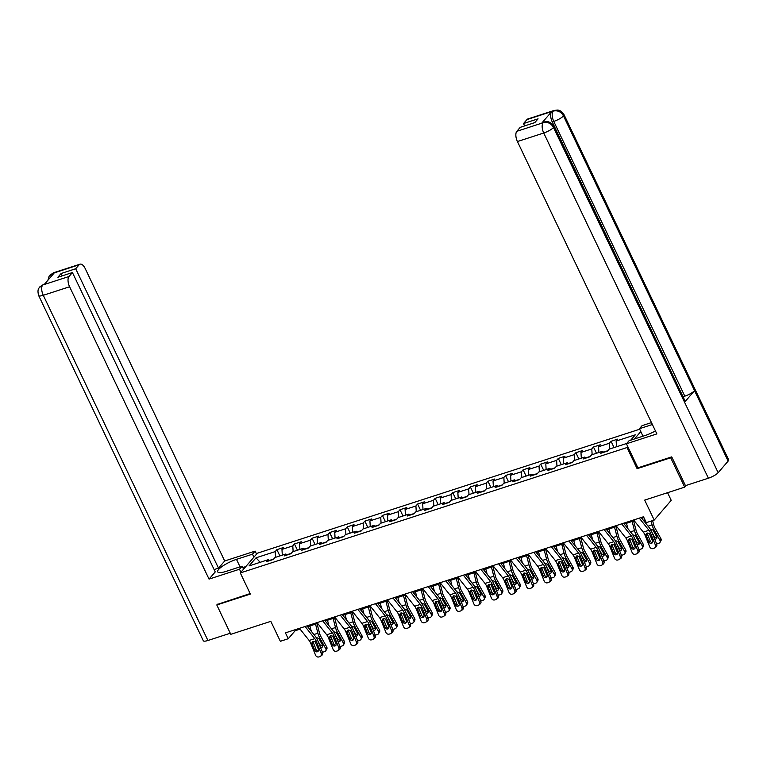 <?xml version="1.0" encoding="UTF-8"?>
<svg xmlns="http://www.w3.org/2000/svg" width="767" height="767" viewBox="0 0 767 767"><rect width="100%" height="100%" fill="white"/><g stroke="black" fill="none" stroke-linecap="round" stroke-linejoin="round"><path stroke-width="1.15" d="M639.678 429.232L257.338 553.208L240.311 572.939L627.023 447.545L627.799 446.643M667.578 492.692L671.221 500.343L654.203 520.074L646.303 522.634L643.503 516.766L285.429 632.871L288.229 638.738L295.132 630.742L300.089 629.132M217.483 604.166L216.793 604.962L230.79 634.319L270.818 621.337L280.338 641.298L288.229 638.738M686.206 485.396L684.701 487.141L644.683 500.113L654.203 520.074M637.876 467.784L637.109 468.675L670.703 457.784L671.393 456.988M670.703 457.784L684.701 487.141M640.8 431.581L634.424 438.973M269.687 560.629L268.21 559.699L266.532 561.645L273.301 559.459L274.979 557.513L285.803 554.004L284.126 555.95L290.885 553.755L292.563 551.809L303.387 548.3L301.709 550.246L308.478 548.05L310.156 546.104L320.98 542.595L319.302 544.541L326.061 542.346L327.739 540.399L338.563 536.89L336.886 538.837L343.654 536.641L345.332 534.695L356.156 531.186L354.469 533.132L361.238 530.946L362.916 529L373.74 525.481L372.062 527.428L378.831 525.242L380.509 523.295L391.333 519.786L389.646 521.733L396.414 519.537L398.092 517.591L408.916 514.082L407.239 516.028L414.007 513.832L415.685 511.886L426.51 508.377L424.822 510.323L431.591 508.128L433.269 506.182L444.093 502.673L442.415 504.619L449.184 502.423L450.862 500.477L461.686 496.968L459.999 498.914L466.767 496.728L468.445 494.782L479.27 491.263L477.592 493.21L484.361 491.024L486.038 489.078L496.863 485.569L495.175 487.515L501.944 485.319L503.622 483.373L514.446 479.864L512.768 481.81L519.537 479.615L521.215 477.668L532.039 474.159L530.352 476.106L537.121 473.91L538.798 471.964L549.623 468.455L547.945 470.401L554.704 468.206L556.391 466.259L567.216 462.75L565.528 464.697L572.297 462.511L573.975 460.564L584.799 457.046L583.121 458.992L589.881 456.806L591.568 454.86L602.392 451.351L600.705 453.297L607.474 451.101L609.151 449.155L626.687 443.47M268.21 559.699L249.045 565.921L256.044 557.81L275.209 551.598L276.887 549.651L279.878 555.922M630.704 440.181L635.316 434.831L616.15 441.044L617.828 439.098L611.059 441.293L609.381 443.24L598.557 446.749L600.235 444.802L593.476 446.998L591.798 448.944L580.974 452.453L582.652 450.507L575.883 452.703L574.205 454.649L563.381 458.158L565.058 456.212L558.299 458.407L556.621 460.353L545.797 463.862L547.475 461.916L540.706 464.112L539.028 466.058L528.204 469.567L529.882 467.621L523.123 469.807L521.445 471.753L510.621 475.262L512.298 473.316L505.53 475.511L503.852 477.457L493.028 480.967L494.705 479.02L487.946 481.216L486.268 483.162L475.444 486.671L477.122 484.725L470.353 486.92L468.675 488.867L457.851 492.376L459.529 490.429L452.77 492.625L451.092 494.571L440.268 498.08L441.945 496.134L435.177 498.329L433.499 500.276L422.675 503.785L424.352 501.839L417.593 504.024L415.915 505.971L405.091 509.48L406.769 507.533L400 509.729L398.322 511.675L387.498 515.184L389.176 513.238L382.417 515.434L380.739 517.38L369.915 520.889L371.592 518.943L364.824 521.138L363.146 523.084L352.321 526.593L353.999 524.647L347.24 526.843L345.562 528.789L334.738 532.298L336.416 530.352L329.647 532.547L327.969 534.494L317.145 538.003L318.823 536.056L312.064 538.242L310.386 540.189L299.561 543.698L301.239 541.751L294.47 543.947L292.793 545.893L281.968 549.402L283.646 547.456L276.887 549.651M291.22 553.362L286.983 554.742M287.27 554.924L285.803 554.004M281.968 549.402L282.304 555.135M292.793 545.893L293.128 551.626M308.813 547.657L304.566 549.038M304.863 549.22L303.387 548.3M299.561 543.698L299.897 549.431M310.386 540.189L310.721 545.922M326.397 541.962L322.159 543.333M322.447 543.515L320.98 542.595M317.145 538.003L317.48 543.726M327.969 534.494L328.305 540.217M343.99 536.258L339.743 537.629M340.04 537.82L338.563 536.89M334.738 532.298L335.074 538.022M345.562 528.789L345.898 534.513M361.573 530.553L357.326 531.924M357.623 532.116L356.156 531.186M352.321 526.593L352.657 532.317M363.146 523.084L363.481 528.808M379.166 524.849L374.919 526.229M375.216 526.411L373.74 525.481M369.915 520.889L370.25 526.622M380.739 517.38L381.074 523.113M396.75 519.144L392.503 520.525M392.8 520.707L391.333 519.786M387.498 515.184L387.834 520.918M398.322 511.675L398.658 517.409M414.343 513.439L410.096 514.82M410.393 515.002L408.916 514.082M405.091 509.48L405.427 515.213M415.915 505.971L416.251 511.704M431.926 507.744L427.679 509.115M427.976 509.298L426.51 508.377M422.675 503.785L423.01 509.509M433.499 500.276L433.834 505.999M449.52 502.04L445.272 503.411M445.569 503.603L444.093 502.673M440.268 498.08L440.603 503.804M451.092 494.571L451.427 500.295M467.103 496.335L462.856 497.706M463.153 497.898L461.686 496.968M457.851 492.376L458.187 498.099M468.675 488.867L469.011 494.59M484.696 490.631L480.449 492.011M480.746 492.193L479.27 491.263M475.444 486.671L475.78 492.404M486.268 483.162L486.604 488.895M502.28 484.926L498.032 486.307M498.329 486.489L496.863 485.569M493.028 480.967L493.363 486.7M503.852 477.457L504.187 483.191M519.863 479.222L515.625 480.602M515.923 480.784L514.446 479.864M510.621 475.262L510.956 480.995M521.445 471.753L521.781 477.486M537.456 473.527L533.209 474.898M533.506 475.08L532.039 474.159M528.204 469.567L528.54 475.291M539.028 466.058L539.364 471.782M555.04 467.822L550.802 469.193M551.099 469.385L549.623 468.455M545.797 463.862L546.133 469.586M556.621 460.353L556.957 466.077M572.633 462.118L568.385 463.489M568.683 463.68L567.216 462.75M563.381 458.158L563.716 463.882M574.205 454.649L574.541 460.373M590.216 456.413L585.978 457.794M586.276 457.976L584.799 457.046M580.974 452.453L581.309 458.187M591.798 448.944L592.134 454.678M607.809 450.708L603.562 452.089M603.859 452.271L602.392 451.351M598.557 446.749L598.893 452.482M609.381 443.24L609.717 448.973M616.15 441.044L616.486 446.777M637.109 468.675L627.023 447.545M216.793 604.962L250.387 594.07L240.311 572.939M307.634 626.687L317.672 623.427M325.227 620.982L335.265 617.732M342.811 615.278L352.849 612.028M360.404 609.573L370.442 606.323M377.987 603.878L388.025 600.619M395.58 598.174L405.618 594.914M413.164 592.469L423.202 589.209M430.757 586.765L440.795 583.514M448.34 581.06L458.378 577.81M465.933 575.355L475.971 572.105M483.517 569.66L493.555 566.401M501.11 563.956L511.148 560.696M518.693 558.251L528.731 554.992M536.286 552.547L546.325 549.297M553.87 546.842L563.908 543.592M571.463 541.138L581.501 537.888M589.046 535.443L599.085 532.183M606.639 529.738L616.678 526.478M624.223 524.034L634.261 520.774M641.816 518.329L643.925 517.648M273.637 559.066L269.39 560.447M256.044 557.81L260.157 562.316M275.209 551.598L275.545 557.331M294.71 629.86L295.132 630.742M611.059 441.293L614.051 447.564M593.476 446.998L596.467 453.268M575.883 452.703L578.874 458.973M558.299 458.407L561.291 464.677M540.706 464.112L543.698 470.372M523.123 469.807L526.114 476.077M505.53 475.511L508.521 481.781M487.946 481.216L490.938 487.486M470.353 486.92L473.344 493.191M452.77 492.625L455.761 498.895M435.177 498.329L438.168 504.59M417.593 504.024L420.584 510.295M400 509.729L402.991 515.999M382.417 515.434L385.408 521.704M364.824 521.138L367.815 527.408M347.24 526.843L350.231 533.113M329.647 532.547L332.638 538.808M312.064 538.242L315.055 544.512M294.47 543.947L297.462 550.217M639.256 518.137L648.949 530.285A6.702 3.126 -108 0 1 650.569 533.132L655.373 545.021L656.686 544.062A2.684 2.339 54.1 0 1 656.006 546.967L654.692 547.926A2.684 2.339 -125.9 0 0 655.373 545.021M641.164 517.524L649.457 527.917A10.048 4.698 -108 0 1 651.883 532.173L656.686 544.062M633.619 519.968L643.312 532.116A6.702 3.126 -108 0 1 644.932 534.963L649.735 546.852A2.684 2.339 -125.9 0 0 652.985 548.578L654.117 548.213A2.684 2.339 -125.9 0 0 654.692 547.926M646.313 535.548L646.476 533.573L647.271 533.007L647.415 534.053L646.313 535.548L648.959 542.087L650.272 541.128L647.415 534.053M650.272 541.128A2.148 1.879 -125.9 0 0 652.554 542.585M647.271 533.007L649.352 533.525L652.564 540.917A2.148 1.879 54.1 0 1 648.959 542.087M644.29 518.406L645.459 522.893M651.097 521.081L652.084 524.877A10.048 4.698 72 0 0 654.011 529.719L659.927 540.313L660.895 538.626A2.684 2.186 29.7 0 1 660.962 540.687L660.003 542.374A2.684 2.186 -150.3 0 0 659.927 540.313M652.602 520.592L653.695 524.801A6.702 3.126 72 0 0 654.97 528.022L660.895 538.626M650.435 529.125L652.957 530.055L656.705 536.689A2.148 1.745 29.7 0 1 654.663 539.048M660.003 542.374A2.684 2.186 -150.3 0 1 658.901 543.237L657.77 543.602A2.684 2.186 -150.3 0 1 656.533 543.688M650.55 529.46L650.809 530.342M652.008 532.499L654.059 536.171A2.148 1.745 -150.3 0 0 656.926 537.312M242.727 567.427L245.68 566.717M553.995 126.21A8.245 1.985 154.5 0 1 553.515 127.485C551.08 123.324 547.696 121.723 543.372 122.662L544.148 122.03C547.398 120.678 550.677 122.068 553.995 126.21L685.036 400.949A8.245 1.985 154.5 0 1 684.557 402.224L718.161 472.673A8.245 1.985 154.5 0 1 708.392 478.205L685.449 485.645L671.729 456.873L637.904 467.841L626.428 443.777L629.074 440.709L645.085 435.512A15.081 3.634 -25.5 0 0 655.449 430.92M626.428 443.777L656.868 433.901L517.428 141.55A8.044 3.758 -108 0 1 516.824 131.31L520.256 127.332L534.8 122.615L538.06 118.837L523.516 123.545L526.948 119.575A8.044 3.758 -108 0 1 527.83 118.971L554.158 110.438A8.044 3.758 72 0 0 553.275 111.042L526.948 119.575M642.995 436.193L639.429 428.705L642.075 425.647L651.471 422.598M639.429 428.705L652.391 424.506M554.158 110.438L557.494 110.064C557.619 110.199 560.619 109.547 564.004 114.619L728.65 459.807A8.245 1.985 154.5 0 1 728.142 461.101L694.547 390.652A8.245 1.985 154.5 0 1 684.806 396.155L553.755 121.416L552.24 121.915A8.044 3.758 -108 0 1 551.636 111.666L541.742 123.132A8.044 3.758 -108 0 1 542.624 122.528L544.148 122.03M718.161 472.673L728.142 461.101M708.392 478.205L543.745 133.017A8.245 1.985 154.5 0 0 553.515 127.485L684.557 402.224L694.547 390.652L563.496 115.913C561.08 111.761 557.705 110.141 553.371 111.062L553.275 111.042M523.516 123.545L524.647 125.913M683.09 396.865L552.24 121.915M683.282 396.654L684.806 396.155M240.042 566.851L236.476 559.364A15.081 3.634 -25.5 0 0 217.694 571.856A15.081 3.634 -25.5 0 0 226.121 571.367L242.132 566.171L239.486 569.239L209.046 579.104L69.605 286.753L43.278 295.295L207.924 640.483L230.273 633.235M236.476 559.364L252.487 554.177L255.133 551.109L224.693 560.984L218.499 568.155L75.693 268.757L79.126 264.778L52.587 273.426L54.208 272.956L44.313 284.423L42.588 285.027L69.001 276.513A8.044 3.758 72 0 0 69.605 286.753M214.108 569.574L218.499 568.155M62.28 275.832L61.149 273.474L57.889 277.261L72.434 272.544L215.239 571.933L209.046 579.104M243.561 569.172L242.132 566.171M240.915 572.23L239.486 569.239M256.562 554.1L255.133 551.109M253.915 557.168L252.487 554.177M224.693 560.984L85.242 268.632A8.044 3.758 72 0 0 80.008 264.174A8.044 3.758 72 0 0 79.126 264.778M207.924 640.483A8.245 1.985 154.5 0 1 203.313 640.752L38.666 295.563A8.245 1.985 154.5 0 0 43.278 295.295A8.044 3.758 -108 0 1 42.674 285.046M72.434 272.544L69.001 276.513M61.149 273.474L75.693 268.757M217.234 604.454L250.147 593.572M51.782 275.765L52.683 273.455M47.89 280.271L49.069 276.302L52.578 273.435M38.666 295.563C36.921 289.207 39.194 288.181 39.088 287.846L42.578 285.027M621.663 523.842L631.366 535.989A6.702 3.126 -108 0 1 632.976 538.837L637.78 550.725L639.103 549.766A2.684 2.339 54.1 0 1 638.422 552.671L637.099 553.621A2.684 2.339 -125.9 0 0 637.78 550.725M623.581 523.228L631.874 533.611A10.048 4.698 -108 0 1 634.29 537.878L639.103 549.766M616.035 525.673L625.728 537.82A6.702 3.126 -108 0 1 627.339 540.668L632.142 552.547A2.684 2.339 -125.9 0 0 635.392 554.282L636.524 553.918A2.684 2.339 -125.9 0 0 637.099 553.621M629.649 538.722L629.822 539.747L628.729 541.253L631.366 547.791L632.689 546.833L629.822 539.747M632.689 546.833A2.148 1.879 -125.9 0 0 634.961 548.29M628.729 541.253L628.882 539.278L629.688 538.712L631.759 539.23L634.98 546.622A2.148 1.879 54.1 0 1 631.366 547.791M604.08 529.546L613.773 541.694A6.702 3.126 -108 0 1 615.393 544.541L620.196 556.43L621.51 555.471A2.684 2.339 54.1 0 1 620.829 558.376L619.515 559.325A2.684 2.339 -125.9 0 0 620.196 556.43M605.988 528.923L614.29 539.316A10.048 4.698 -108 0 1 616.706 543.582L621.51 555.471M598.442 531.378L608.135 543.525A6.702 3.126 -108 0 1 609.755 546.363L614.559 558.251A2.684 2.339 -125.9 0 0 617.809 559.987L618.94 559.622A2.684 2.339 -125.9 0 0 619.515 559.325M612.066 544.426L612.239 545.452L611.136 546.957L613.782 553.496L615.096 552.537L612.239 545.452M615.096 552.537A2.148 1.879 -125.9 0 0 617.377 553.995M611.136 546.957L611.299 544.982L612.095 544.417L614.175 544.934L617.387 552.317A2.148 1.879 54.1 0 1 613.782 553.496M626.495 523.295L627.866 528.597M632.133 521.474L634.501 530.572A10.048 4.698 72 0 0 636.418 535.414L642.343 546.018L643.302 544.33A2.684 2.186 29.7 0 1 643.379 546.382L642.41 548.079A2.684 2.186 -150.3 0 0 642.343 546.018M633.628 520.985L636.102 530.496A6.702 3.126 72 0 0 637.387 533.727L643.302 544.33M632.842 534.829L635.373 535.759L639.112 542.394A2.148 1.745 29.7 0 1 637.07 544.752M642.41 548.079A2.684 2.186 -150.3 0 1 641.308 548.942L640.186 549.306A2.684 2.186 -150.3 0 1 638.949 549.393M632.967 535.165L633.216 536.047M634.424 538.204L636.476 541.876A2.148 1.745 -150.3 0 0 639.342 543.017M608.902 529L610.283 534.302M614.54 527.169L616.908 536.277A10.048 4.698 72 0 0 618.835 541.118L624.75 551.722L625.719 550.025A2.684 2.186 29.7 0 1 625.786 552.087L624.827 553.784A2.684 2.186 -150.3 0 0 624.75 551.722M616.045 526.689L618.518 536.2A6.702 3.126 72 0 0 619.794 539.431L625.719 550.025M615.259 540.524L617.78 541.464L621.529 548.098A2.148 1.745 29.7 0 1 619.487 550.457M624.827 553.784A2.684 2.186 -150.3 0 1 623.724 554.646L622.593 555.011A2.684 2.186 -150.3 0 1 621.356 555.097M615.374 540.869L615.633 541.742M616.831 543.899L618.883 547.571A2.148 1.745 -150.3 0 0 621.749 548.721M586.496 535.251L596.189 547.398A6.702 3.126 -108 0 1 597.8 550.246L602.603 562.125L603.926 561.176A2.684 2.339 54.1 0 1 603.245 564.081L601.922 565.03A2.684 2.339 -125.9 0 0 602.603 562.125M588.404 534.628L596.697 545.021A10.048 4.698 -108 0 1 599.113 549.287L603.926 561.176M580.859 537.082L590.552 549.23A6.702 3.126 -108 0 1 592.162 552.067L596.966 563.956A2.684 2.339 -125.9 0 0 600.216 565.691L601.347 565.327A2.684 2.339 -125.9 0 0 601.922 565.03M594.473 550.131L594.646 551.157L593.553 552.652L596.189 559.191L597.512 558.242L594.646 551.157M597.512 558.242A2.148 1.879 -125.9 0 0 599.784 559.699M593.553 552.652L593.706 550.687L594.511 550.112L596.582 550.639L599.804 558.021A2.148 1.879 54.1 0 1 596.189 559.191M568.903 540.956L578.596 553.103A6.702 3.126 -108 0 1 580.216 555.941L585.02 567.829L586.333 566.88A2.684 2.339 54.1 0 1 585.652 569.776L584.339 570.734A2.684 2.339 -125.9 0 0 585.02 567.829M570.811 540.332L579.114 550.725A10.048 4.698 -108 0 1 581.53 554.992L586.333 566.88M563.266 542.777L572.959 554.924A6.702 3.126 -108 0 1 574.579 557.772L579.382 569.66A2.684 2.339 -125.9 0 0 582.632 571.396L583.764 571.032A2.684 2.339 -125.9 0 0 584.339 570.734M576.889 555.826L577.062 556.861L575.959 558.357L578.606 564.896L579.919 563.946L577.062 556.861M579.919 563.946A2.148 1.879 -125.9 0 0 582.201 565.404M575.959 558.357L576.122 556.391L576.918 555.816L578.999 556.334L582.211 563.726A2.148 1.879 54.1 0 1 578.606 564.896M551.32 546.66L561.013 558.807A6.702 3.126 -108 0 1 562.623 561.645L567.427 573.534L568.75 572.585A2.684 2.339 54.1 0 1 568.069 575.48L566.746 576.439A2.684 2.339 -125.9 0 0 567.427 573.534M553.228 546.037L561.521 556.43A10.048 4.698 -108 0 1 563.937 560.696L568.75 572.585M545.682 548.482L555.375 560.629A6.702 3.126 -108 0 1 556.986 563.477L561.789 575.365A2.684 2.339 -125.9 0 0 565.039 577.091L566.171 576.726A2.684 2.339 -125.9 0 0 566.746 576.439M559.296 561.53L559.469 562.566L558.376 564.061L561.013 570.6L562.336 569.641L559.469 562.566M562.336 569.641A2.148 1.879 -125.9 0 0 564.608 571.099M558.376 564.061L558.529 562.096L559.335 561.521L561.406 562.038L564.627 569.43A2.148 1.879 54.1 0 1 561.013 570.6M591.319 534.704L592.69 540.006M596.956 532.873L599.324 541.981A10.048 4.698 72 0 0 601.242 546.823L607.167 557.417L608.126 555.73A2.684 2.186 29.7 0 1 608.202 557.791L607.234 559.479A2.684 2.186 -150.3 0 0 607.167 557.417M598.452 532.394L600.925 541.905A6.702 3.126 72 0 0 602.21 545.136L608.126 555.73M597.666 546.229L600.197 547.168L603.936 553.803A2.148 1.745 29.7 0 1 601.894 556.152M607.234 559.479A2.684 2.186 -150.3 0 1 606.131 560.351L605.01 560.715A2.684 2.186 -150.3 0 1 603.773 560.792M597.79 546.564L598.039 547.446M599.248 549.603L601.299 553.275A2.148 1.745 -150.3 0 0 604.166 554.416M573.726 540.409L575.106 545.711M579.363 538.578L581.731 547.686A10.048 4.698 72 0 0 583.658 552.528L589.574 563.122L590.542 561.434A2.684 2.186 29.7 0 1 590.609 563.496L589.65 565.183A2.684 2.186 -150.3 0 0 589.574 563.122M580.868 538.089L583.342 547.609A6.702 3.126 72 0 0 584.617 550.84L590.542 561.434M580.082 551.933L582.613 552.863L586.352 559.498A2.148 1.745 29.7 0 1 584.31 561.856M589.65 565.183A2.684 2.186 -150.3 0 1 588.548 566.056L587.417 566.42A2.684 2.186 -150.3 0 1 586.18 566.497M580.197 552.269L580.456 553.151M581.654 555.308L583.706 558.98A2.148 1.745 -150.3 0 0 586.573 560.121M556.142 546.114L557.513 551.415M561.78 544.282L564.148 553.391A10.048 4.698 72 0 0 566.065 558.232L571.99 568.826L572.949 567.139A2.684 2.186 29.7 0 1 573.026 569.2L572.057 570.888A2.684 2.186 -150.3 0 0 571.99 568.826M563.275 543.793L565.749 553.314A6.702 3.126 72 0 0 567.034 556.535L572.949 567.139M562.489 557.638L565.02 558.568L568.759 565.202A2.148 1.745 29.7 0 1 566.717 567.561M572.057 570.888A2.684 2.186 -150.3 0 1 570.955 571.751L569.833 572.124A2.684 2.186 -150.3 0 1 568.596 572.201M562.614 557.973L562.863 558.855M564.071 561.013L566.123 564.685A2.148 1.745 -150.3 0 0 568.989 565.825M533.727 552.355L543.419 564.502A6.702 3.126 -108 0 1 545.04 567.35L549.843 579.238L551.157 578.28A2.684 2.339 54.1 0 1 550.476 581.185L549.162 582.143A2.684 2.339 -125.9 0 0 549.843 579.238M535.634 551.741L543.937 562.134A10.048 4.698 -108 0 1 546.353 566.391L551.157 578.28M528.089 554.186L537.782 566.334A6.702 3.126 -108 0 1 539.402 569.181L544.206 581.07A2.684 2.339 -125.9 0 0 547.456 582.795L548.587 582.431A2.684 2.339 -125.9 0 0 549.162 582.143M541.713 567.235L541.886 568.27L540.783 569.766L543.429 576.305L544.743 575.346L541.886 568.27M544.743 575.346A2.148 1.879 -125.9 0 0 547.024 576.803M540.783 569.766L540.946 567.791L541.742 567.225L543.822 567.743L547.034 575.135A2.148 1.879 54.1 0 1 543.429 576.305M538.549 551.809L539.93 557.11M544.187 549.987L546.555 559.095A10.048 4.698 72 0 0 548.482 563.937L554.397 574.531L555.366 572.844A2.684 2.186 29.7 0 1 555.433 574.905L554.474 576.592A2.684 2.186 -150.3 0 0 554.397 574.531M545.692 549.498L548.165 559.018A6.702 3.126 72 0 0 549.44 562.24L555.366 572.844M544.906 563.342L547.437 564.272L551.176 570.907A2.148 1.745 29.7 0 1 549.134 573.265M554.474 576.592A2.684 2.186 -150.3 0 1 553.371 577.455L552.24 577.819A2.684 2.186 -150.3 0 1 551.003 577.906M545.021 563.678L545.279 564.56M546.478 566.717L548.53 570.389A2.148 1.745 -150.3 0 0 551.396 571.53M516.143 558.06L525.836 570.207A6.702 3.126 -108 0 1 527.447 573.054L532.25 584.943L533.573 583.984A2.684 2.339 54.1 0 1 532.892 586.889L531.569 587.838A2.684 2.339 -125.9 0 0 532.25 584.943M518.051 557.446L526.344 567.829A10.048 4.698 -108 0 1 528.77 572.096L533.573 583.984M510.506 559.891L520.199 572.038A6.702 3.126 -108 0 1 521.809 574.886L526.613 586.765A2.684 2.339 -125.9 0 0 529.872 588.5L530.994 588.136A2.684 2.339 -125.9 0 0 531.569 587.838M524.12 572.939L524.292 573.965L523.199 575.471L525.836 582.009L527.159 581.05L524.292 573.965M527.159 581.05A2.148 1.879 -125.9 0 0 529.431 582.508M523.199 575.471L523.353 573.495L524.158 572.93L526.229 573.448L529.451 580.84A2.148 1.879 54.1 0 1 525.836 582.009M520.966 557.513L522.337 562.815M526.603 555.692L528.971 564.79A10.048 4.698 72 0 0 530.889 569.632L536.814 580.236L537.772 578.539A2.684 2.186 29.7 0 1 537.849 580.6L536.881 582.297A2.684 2.186 -150.3 0 0 536.814 580.236M528.099 555.203L530.572 564.713A6.702 3.126 72 0 0 531.857 567.944L537.772 578.539M527.312 569.047L529.844 569.977L533.583 576.611A2.148 1.745 29.7 0 1 531.541 578.97M536.881 582.297A2.684 2.186 -150.3 0 1 535.778 583.16L534.657 583.524A2.684 2.186 -150.3 0 1 533.42 583.61M527.437 569.382L527.686 570.264M528.894 572.422L530.946 576.094A2.148 1.745 -150.3 0 0 533.813 577.235M498.55 563.764L508.243 575.912A6.702 3.126 -108 0 1 509.863 578.759L514.667 590.648L515.98 589.689A2.684 2.339 54.1 0 1 515.299 592.594L513.986 593.543A2.684 2.339 -125.9 0 0 514.667 590.648M500.458 563.141L508.761 573.534A10.048 4.698 -108 0 1 511.177 577.8L515.98 589.689M492.913 565.595L502.606 577.743A6.702 3.126 -108 0 1 504.226 580.581L509.029 592.469A2.684 2.339 -125.9 0 0 512.279 594.204L513.411 593.84A2.684 2.339 -125.9 0 0 513.986 593.543M505.606 581.175L505.769 579.2L506.565 578.634L506.709 579.67L505.606 581.175L508.253 587.704L509.566 586.755L506.709 579.67M509.566 586.755A2.148 1.879 -125.9 0 0 511.848 588.212M506.565 578.634L508.646 579.152L509.211 579.996L511.857 586.534A2.148 1.879 54.1 0 1 508.253 587.704M503.373 563.218L504.753 568.52M509.01 561.386L511.378 570.495A10.048 4.698 72 0 0 513.305 575.336L519.221 585.94L520.189 584.243A2.684 2.186 29.7 0 1 520.256 586.304L519.297 588.001A2.684 2.186 -150.3 0 0 519.221 585.94M510.515 560.907L512.989 570.418A6.702 3.126 72 0 0 514.264 573.649L520.189 584.243M509.729 574.742L512.26 575.681L515.999 582.316A2.148 1.745 29.7 0 1 513.957 584.665M519.297 588.001A2.684 2.186 -150.3 0 1 518.195 588.864L517.063 589.229A2.684 2.186 -150.3 0 1 515.827 589.315M509.844 575.087L510.103 575.959M511.301 578.117L513.353 581.789A2.148 1.745 -150.3 0 0 516.22 582.939M480.967 569.469L490.659 581.616A6.702 3.126 -108 0 1 492.27 584.464L497.074 596.342L498.397 595.393A2.684 2.339 54.1 0 1 497.716 598.298L496.393 599.248A2.684 2.339 -125.9 0 0 497.074 596.342M482.874 568.846L491.168 579.238A10.048 4.698 -108 0 1 493.593 583.505L498.397 595.393M475.329 571.3L485.022 583.447A6.702 3.126 -108 0 1 486.633 586.285L491.436 598.174A2.684 2.339 -125.9 0 0 494.696 599.909L495.818 599.545A2.684 2.339 -125.9 0 0 496.393 599.248M488.943 584.349L489.116 585.374L488.023 586.87L490.659 593.409L491.983 592.46L489.116 585.374M491.983 592.46A2.148 1.879 -125.9 0 0 494.255 593.917M488.023 586.87L488.176 584.905L488.982 584.329L491.062 584.857L494.274 592.239A2.148 1.879 54.1 0 1 490.659 593.409M485.789 568.922L487.16 574.224M491.426 567.091L493.795 576.199A10.048 4.698 72 0 0 495.712 581.041L501.637 591.635L502.596 589.948A2.684 2.186 29.7 0 1 502.673 592.009L501.704 593.696A2.684 2.186 -150.3 0 0 501.637 591.635M492.922 566.612L495.396 576.122A6.702 3.126 72 0 0 496.68 579.353L502.596 589.948M492.136 580.446L494.667 581.386L498.406 588.021A2.148 1.745 29.7 0 1 496.364 590.369M501.704 593.696A2.684 2.186 -150.3 0 1 500.602 594.569L499.48 594.933A2.684 2.186 -150.3 0 1 498.243 595.01M492.261 580.782L492.51 581.664M493.718 583.821L495.77 587.493A2.148 1.745 -150.3 0 0 498.636 588.634M463.373 575.173L473.066 587.321A6.702 3.126 -108 0 1 474.687 590.159L479.49 602.047L480.804 601.098A2.684 2.339 54.1 0 1 480.123 603.993L478.809 604.952A2.684 2.339 -125.9 0 0 479.49 602.047M465.281 574.55L473.584 584.943A10.048 4.698 -108 0 1 476 589.209L480.804 601.098M457.736 576.995L467.429 589.142A6.702 3.126 -108 0 1 469.049 591.99L473.853 603.878A2.684 2.339 -125.9 0 0 477.103 605.614L478.234 605.249A2.684 2.339 -125.9 0 0 478.809 604.952M471.36 590.044L471.532 591.079L470.43 592.575L473.076 599.113L474.389 598.164L471.532 591.079M474.389 598.164A2.148 1.879 -125.9 0 0 476.671 599.621M470.43 592.575L470.593 590.609L471.389 590.034L473.469 590.552L476.681 597.944A2.148 1.879 54.1 0 1 473.076 599.113M468.196 574.627L469.577 579.929M473.833 572.796L476.202 581.904A10.048 4.698 72 0 0 478.129 586.745L484.044 597.34L485.012 595.652A2.684 2.186 29.7 0 1 485.08 597.714L484.121 599.401A2.684 2.186 -150.3 0 0 484.044 597.34M475.339 572.307L477.812 581.827A6.702 3.126 72 0 0 479.087 585.058L485.012 595.652M474.552 586.151L477.084 587.081L480.823 593.716A2.148 1.745 29.7 0 1 478.781 596.074M484.121 599.401A2.684 2.186 -150.3 0 1 483.018 600.273L481.887 600.638A2.684 2.186 -150.3 0 1 480.65 600.714M474.668 586.487L474.926 587.369M476.125 589.526L478.177 593.198A2.148 1.745 -150.3 0 0 481.043 594.339M445.79 580.878L455.483 593.025A6.702 3.126 -108 0 1 457.094 595.863L461.897 607.752L463.22 606.802A2.684 2.339 54.1 0 1 462.539 609.698L461.216 610.657A2.684 2.339 -125.9 0 0 461.897 607.752M447.698 580.255L455.991 590.648A10.048 4.698 -108 0 1 458.417 594.914L463.22 606.802M440.153 582.699L449.845 594.847A6.702 3.126 -108 0 1 451.456 597.694L456.26 609.583A2.684 2.339 -125.9 0 0 459.519 611.309L460.641 610.944A2.684 2.339 -125.9 0 0 461.216 610.657M453.767 595.748L453.939 596.784L452.846 598.279L455.483 604.818L456.806 603.859L453.939 596.784M456.806 603.859A2.148 1.879 -125.9 0 0 459.078 605.316M452.846 598.279L453 596.314L453.805 595.738L455.886 596.256L459.097 603.648A2.148 1.879 54.1 0 1 455.483 604.818M450.613 580.331L451.984 585.633M456.25 578.5L458.618 587.608A10.048 4.698 72 0 0 460.536 592.45L466.461 603.044L467.419 601.357A2.684 2.186 29.7 0 1 467.496 603.418L466.528 605.105A2.684 2.186 -150.3 0 0 466.461 603.044M457.746 578.011L460.219 587.532A6.702 3.126 72 0 0 461.504 590.753L467.419 601.357M456.959 591.856L459.491 592.786L463.23 599.42A2.148 1.745 29.7 0 1 461.188 601.779M466.528 605.105A2.684 2.186 -150.3 0 1 465.425 605.968L464.303 606.342A2.684 2.186 -150.3 0 1 463.067 606.419M457.084 592.191L457.333 593.073M458.541 595.23L460.593 598.902A2.148 1.745 -150.3 0 0 463.46 600.043M428.197 586.573L437.89 598.72A6.702 3.126 -108 0 1 439.51 601.568L444.314 613.456L445.627 612.497A2.684 2.339 54.1 0 1 444.946 615.402L443.633 616.361A2.684 2.339 -125.9 0 0 444.314 613.456M430.105 585.959L438.408 596.352A10.048 4.698 -108 0 1 440.824 600.609L445.627 612.497M422.559 588.404L432.252 600.551A6.702 3.126 -108 0 1 433.873 603.399L438.676 615.287A2.684 2.339 -125.9 0 0 441.926 617.013L443.058 616.649A2.684 2.339 -125.9 0 0 443.633 616.361M436.183 601.453L436.356 602.488L435.253 603.984L437.899 610.522L439.213 609.564L436.356 602.488M439.213 609.564A2.148 1.879 -125.9 0 0 441.495 611.021M435.253 603.984L435.416 602.009L436.212 601.443L438.293 601.961L441.504 609.353A2.148 1.879 54.1 0 1 437.899 610.522M433.019 586.026L434.4 591.328M438.657 584.205L441.025 593.313A10.048 4.698 72 0 0 442.952 598.155L448.868 608.749L449.836 607.061A2.684 2.186 29.7 0 1 449.903 609.123L448.944 610.81A2.684 2.186 -150.3 0 0 448.868 608.749M440.162 583.716L442.636 593.236A6.702 3.126 72 0 0 443.911 596.458L449.836 607.061M439.376 597.56L441.907 598.49L445.646 605.125A2.148 1.745 29.7 0 1 443.604 607.483M448.944 610.81A2.684 2.186 -150.3 0 1 447.842 611.673L446.71 612.037A2.684 2.186 -150.3 0 1 445.474 612.124M439.491 597.896L439.75 598.778M440.958 600.935L443 604.607A2.148 1.745 -150.3 0 0 445.867 605.748M410.613 592.277L420.306 604.425A6.702 3.126 -108 0 1 421.917 607.272L426.72 619.161L428.044 618.202A2.684 2.339 54.1 0 1 427.363 621.107L426.04 622.056A2.684 2.339 -125.9 0 0 426.72 619.161M412.521 591.664L420.815 602.047A10.048 4.698 -108 0 1 423.24 606.313L428.044 618.202M404.976 594.109L414.669 606.256A6.702 3.126 -108 0 1 416.28 609.103L421.083 620.982A2.684 2.339 -125.9 0 0 424.343 622.718L425.464 622.353A2.684 2.339 -125.9 0 0 426.04 622.056M418.59 607.157L418.763 608.183L417.67 609.688L420.306 616.227L421.629 615.268L418.763 608.183M421.629 615.268A2.148 1.879 -125.9 0 0 423.902 616.726M417.67 609.688L417.823 607.713L418.629 607.148L420.709 607.665L423.921 615.057A2.148 1.879 54.1 0 1 420.306 616.227M415.436 591.731L416.807 597.033M421.073 589.909L423.442 599.008A10.048 4.698 72 0 0 425.359 603.85L431.284 614.453L432.243 612.756A2.684 2.186 29.7 0 1 432.32 614.818L431.351 616.515A2.684 2.186 -150.3 0 0 431.284 614.453M422.569 589.42L425.043 598.931A6.702 3.126 72 0 0 426.327 602.162L432.243 612.756M421.783 603.265L424.314 604.195L428.053 610.829A2.148 1.745 29.7 0 1 426.011 613.188M431.351 616.515A2.684 2.186 -150.3 0 1 430.249 617.377L429.127 617.742A2.684 2.186 -150.3 0 1 427.89 617.828M421.908 603.6L422.157 604.482M423.365 606.639L425.417 610.311A2.148 1.745 -150.3 0 0 428.283 611.452M393.02 597.982L402.713 610.129A6.702 3.126 -108 0 1 404.334 612.977L409.137 624.865L410.45 623.907A2.684 2.339 54.1 0 1 409.77 626.812L408.456 627.761A2.684 2.339 -125.9 0 0 409.137 624.865M394.928 597.359L403.231 607.752A10.048 4.698 -108 0 1 405.647 612.018L410.45 623.907M387.383 599.813L397.076 611.961A6.702 3.126 -108 0 1 398.696 614.798L403.5 626.687A2.684 2.339 -125.9 0 0 406.75 628.422L407.881 628.058A2.684 2.339 -125.9 0 0 408.456 627.761M401.007 612.862L401.179 613.888L400.077 615.383L402.723 621.922L404.036 620.973L401.179 613.888M404.036 620.973A2.148 1.879 -125.9 0 0 406.318 622.43M400.077 615.383L400.24 613.418L401.036 612.852L403.116 613.37L406.328 620.752A2.148 1.879 54.1 0 1 402.723 621.922M397.843 597.435L399.224 602.737M403.48 595.604L405.848 604.712A10.048 4.698 72 0 0 407.776 609.554L413.691 620.158L414.659 618.461A2.684 2.186 29.7 0 1 414.726 620.522L413.768 622.219A2.684 2.186 -150.3 0 0 413.691 620.158M404.986 595.125L407.459 604.636A6.702 3.126 72 0 0 408.734 607.867L414.659 618.461M404.199 608.96L406.731 609.899L410.47 616.534A2.148 1.745 29.7 0 1 408.428 618.883M413.768 622.219A2.684 2.186 -150.3 0 1 412.665 623.082L411.534 623.446A2.684 2.186 -150.3 0 1 410.297 623.533M404.314 609.305L404.573 610.177M405.781 612.334L407.823 616.006A2.148 1.745 -150.3 0 0 410.69 617.157M375.437 603.687L385.13 615.834A6.702 3.126 -108 0 1 386.741 618.681L391.544 630.56L392.867 629.611A2.684 2.339 54.1 0 1 392.186 632.516L390.863 633.465A2.684 2.339 -125.9 0 0 391.544 630.56M377.345 603.063L385.638 613.456A10.048 4.698 -108 0 1 388.064 617.723L392.867 629.611M369.799 605.518L379.492 617.665A6.702 3.126 -108 0 1 381.103 620.503L385.916 632.392A2.684 2.339 -125.9 0 0 389.166 634.127L390.288 633.763A2.684 2.339 -125.9 0 0 390.863 633.465M383.414 618.566L383.586 619.592L382.493 621.088L385.13 627.627L386.453 626.677L383.586 619.592M386.453 626.677A2.148 1.879 -125.9 0 0 388.725 628.135M382.493 621.088L382.647 619.122L383.452 618.547L385.533 619.074L388.744 626.457A2.148 1.879 54.1 0 1 385.13 627.627M380.259 603.14L381.63 608.442M385.897 601.309L388.265 610.417A10.048 4.698 72 0 0 390.182 615.259L396.108 625.853L397.066 624.165A2.684 2.186 29.7 0 1 397.143 626.227L396.175 627.914A2.684 2.186 -150.3 0 0 396.108 625.853M387.393 600.829L389.866 610.34A6.702 3.126 72 0 0 391.151 613.571L397.066 624.165M386.616 614.664L389.137 615.594L392.877 622.238A2.148 1.745 29.7 0 1 390.834 624.587M396.175 627.914A2.684 2.186 -150.3 0 1 395.072 628.787L393.95 629.151A2.684 2.186 -150.3 0 1 392.714 629.228M386.731 615L386.98 615.882M388.188 618.039L390.24 621.711A2.148 1.745 -150.3 0 0 393.107 622.852M357.844 609.391L367.537 621.538A6.702 3.126 -108 0 1 369.157 624.376L373.96 636.265L375.274 635.316A2.684 2.339 54.1 0 1 374.593 638.211L373.28 639.17A2.684 2.339 -125.9 0 0 373.96 636.265M359.761 608.768L368.055 619.161A10.048 4.698 -108 0 1 370.471 623.427L375.274 635.316M352.206 611.213L361.899 623.36A6.702 3.126 -108 0 1 363.52 626.208L368.323 638.096A2.684 2.339 -125.9 0 0 371.573 639.831L372.704 639.467A2.684 2.339 -125.9 0 0 373.28 639.17M365.83 624.261L366.003 625.297L364.9 626.792L367.546 633.331L368.86 632.382L366.003 625.297M368.86 632.382A2.148 1.879 -125.9 0 0 371.142 633.839M364.9 626.792L365.063 624.827L365.859 624.252L367.939 624.769L371.151 632.161A2.148 1.879 54.1 0 1 367.546 633.331M362.666 608.845L364.047 614.146M368.304 607.013L370.672 616.122A10.048 4.698 72 0 0 372.599 620.963L378.514 631.557L379.483 629.87A2.684 2.186 29.7 0 1 379.55 631.931L378.591 633.619A2.684 2.186 -150.3 0 0 378.514 631.557M369.809 606.524L372.283 616.045A6.702 3.126 72 0 0 373.558 619.276L379.483 629.87M369.023 620.369L371.554 621.299L375.293 627.933A2.148 1.745 29.7 0 1 373.251 630.292M378.591 633.619A2.684 2.186 -150.3 0 1 377.489 634.491L376.357 634.855A2.684 2.186 -150.3 0 1 375.121 634.932M369.138 620.704L369.397 621.586M370.605 623.744L372.647 627.416A2.148 1.745 -150.3 0 0 375.514 628.557M340.26 615.096L349.953 627.243A6.702 3.126 -108 0 1 351.564 630.081L356.367 641.969L357.69 641.02A2.684 2.339 54.1 0 1 357.01 643.916L355.687 644.874A2.684 2.339 -125.9 0 0 356.367 641.969M342.168 614.472L350.461 624.865A10.048 4.698 -108 0 1 352.887 629.132L357.69 641.02M334.623 616.917L344.316 629.065A6.702 3.126 -108 0 1 345.927 631.912L350.74 643.801A2.684 2.339 -125.9 0 0 353.99 645.526L355.111 645.162A2.684 2.339 -125.9 0 0 355.687 644.874M348.237 629.966L348.41 631.001L347.317 632.497L349.953 639.036L351.276 638.077L348.41 631.001M351.276 638.077A2.148 1.879 -125.9 0 0 353.558 639.534M347.317 632.497L347.47 630.522L348.276 629.956L350.356 630.474L353.568 637.866A2.148 1.879 54.1 0 1 349.953 639.036M345.083 614.549L346.463 619.851M350.72 612.718L353.088 621.826A10.048 4.698 72 0 0 355.006 626.668L360.931 637.262L361.89 635.575A2.684 2.186 29.7 0 1 361.966 637.636L360.998 639.323A2.684 2.186 -150.3 0 0 360.931 637.262M352.216 612.229L354.69 621.749A6.702 3.126 72 0 0 355.974 624.971L361.89 635.575M351.439 626.073L353.961 627.003L357.7 633.638A2.148 1.745 29.7 0 1 355.658 635.996M360.998 639.323A2.684 2.186 -150.3 0 1 359.896 640.186L358.774 640.56A2.684 2.186 -150.3 0 1 357.537 640.637M351.554 626.409L351.804 627.291M353.012 629.448L355.063 633.12A2.148 1.745 -150.3 0 0 357.93 634.261M322.667 620.791L332.36 632.938A6.702 3.126 -108 0 1 333.981 635.785L338.784 647.674L340.097 646.715A2.684 2.339 54.1 0 1 339.417 649.62L338.103 650.579A2.684 2.339 -125.9 0 0 338.784 647.674M324.585 620.177L332.878 630.57A10.048 4.698 -108 0 1 335.294 634.827L340.097 646.715M317.03 622.622L326.723 634.769A6.702 3.126 -108 0 1 328.343 637.617L333.146 649.505A2.684 2.339 -125.9 0 0 336.397 651.231L337.528 650.867A2.684 2.339 -125.9 0 0 338.103 650.579M329.724 638.202L329.887 636.226L330.682 635.661L330.826 636.706L329.724 638.202L332.37 644.74L333.683 643.781L330.826 636.706M333.683 643.781A2.148 1.879 -125.9 0 0 335.965 645.239M330.682 635.661L332.763 636.179L335.975 643.571A2.148 1.879 54.1 0 1 332.37 644.74M327.49 620.244L328.87 625.546M333.127 618.423L335.495 627.531A10.048 4.698 72 0 0 337.422 632.372L343.338 642.967L344.306 641.279A2.684 2.186 29.7 0 1 344.373 643.34L343.415 645.028A2.684 2.186 -150.3 0 0 343.338 642.967M334.633 617.934L337.106 627.454A6.702 3.126 72 0 0 338.381 630.675L344.306 641.279M333.846 631.778L336.377 632.708L340.117 639.342A2.148 1.745 29.7 0 1 338.074 641.701M343.415 645.028A2.684 2.186 -150.3 0 1 342.312 645.891L341.181 646.255A2.684 2.186 -150.3 0 1 339.944 646.341M333.961 632.113L334.22 632.996M335.428 635.153L337.47 638.825A2.148 1.745 -150.3 0 0 340.337 639.966M305.084 626.495L314.777 638.643A6.702 3.126 -108 0 1 316.387 641.49L321.2 653.379L322.514 652.42A2.684 2.339 54.1 0 1 321.833 655.325L320.51 656.274A2.684 2.339 -125.9 0 0 321.2 653.379M306.992 625.882L315.285 636.265A10.048 4.698 -108 0 1 317.711 640.531L322.514 652.42M299.446 628.326L309.139 640.474A6.702 3.126 -108 0 1 310.75 643.321L315.563 655.2A2.684 2.339 -125.9 0 0 318.813 656.936L319.935 656.571A2.684 2.339 -125.9 0 0 320.51 656.274M312.14 643.906L312.294 641.931L313.099 641.365L313.233 642.401L312.14 643.906L314.777 650.445L316.1 649.486L313.233 642.401M316.1 649.486A2.148 1.879 -125.9 0 0 318.382 650.943M313.099 641.365L315.179 641.883L318.391 649.275A2.148 1.879 54.1 0 1 314.777 650.445M309.906 625.949L311.287 631.251M315.544 624.127L317.912 633.226A10.048 4.698 72 0 0 319.829 638.067L325.754 648.671L326.713 646.974A2.684 2.186 29.7 0 1 326.79 649.035L325.822 650.732A2.684 2.186 -150.3 0 0 325.754 648.671M317.039 623.638L319.513 633.149A6.702 3.126 72 0 0 320.798 636.38L326.713 646.974M316.263 637.482L318.784 638.412L322.533 645.047A2.148 1.745 29.7 0 1 320.481 647.406M325.822 650.732A2.684 2.186 -150.3 0 1 324.719 651.595L323.597 651.96A2.684 2.186 -150.3 0 1 322.361 652.046M316.378 637.818L316.627 638.7M317.835 640.857L319.887 644.529A2.148 1.745 -150.3 0 0 322.754 645.67M649.352 533.525L650.569 533.132M644.932 534.963L646.14 534.57M643.312 532.116L648.949 530.285M654.011 529.719L652.957 530.055M652.084 524.877L648.077 526.172M653.733 536.747L654.059 536.171M551.636 111.666L553.362 111.071M516.824 131.31L543.362 122.662M543.266 122.634L541.742 123.132M543.151 122.768A8.044 3.758 -108 0 0 543.745 133.017L517.428 141.55M564.004 114.619A8.245 1.985 154.5 0 1 563.496 115.913A8.245 1.985 154.5 0 1 553.755 121.416C551.866 117.025 551.665 113.612 553.16 111.177M49.836 275.248L53.68 272.716A8.044 3.758 72 0 0 52.798 273.32M39.865 286.8L42.789 284.912M631.759 539.23L632.976 538.837M627.339 540.668L628.557 540.265M625.728 537.82L631.366 535.989M614.175 544.934L615.393 544.541M609.755 546.363L610.963 545.97M608.135 543.525L613.773 541.694M636.418 535.414L635.373 535.759M634.501 530.572L630.484 531.876M636.14 542.451L636.476 541.876M618.835 541.118L617.78 541.464M616.908 536.277L612.9 537.581M618.557 548.156L618.883 547.571M596.582 550.639L597.8 550.246M592.162 552.067L593.38 551.674M590.552 549.23L596.189 547.398M578.999 556.334L580.216 555.941M574.579 557.772L575.787 557.379M572.959 554.924L578.596 553.103M561.406 562.038L562.623 561.645M556.986 563.477L558.203 563.083M555.375 560.629L561.013 558.807M601.242 546.823L600.197 547.168M599.324 541.981L595.307 543.285M600.964 553.86L601.299 553.275M583.658 552.528L582.613 552.863M581.731 547.686L577.724 548.99M583.38 559.565L583.706 558.98M566.065 558.232L565.02 558.568M564.148 553.391L560.131 554.685M565.787 565.26L566.123 564.685M543.822 567.743L545.04 567.35M539.402 569.181L540.61 568.788M537.782 566.334L543.419 564.502M548.482 563.937L547.437 564.272M546.555 559.095L542.547 560.389M548.204 570.964L548.53 570.389M526.229 573.448L527.447 573.054M521.809 574.886L523.027 574.483M520.199 572.038L525.836 570.207M530.889 569.632L529.844 569.977M528.971 564.79L524.954 566.094M530.611 576.669L530.946 576.094M508.646 579.152L509.863 578.759M504.226 580.581L505.434 580.188M502.606 577.743L508.243 575.912M513.305 575.336L512.26 575.681M511.378 570.495L507.371 571.798M513.027 582.374L513.353 581.789M491.062 584.857L492.27 584.464M486.633 586.285L487.85 585.892M485.022 583.447L490.659 581.616M495.712 581.041L494.667 581.386M493.795 576.199L489.777 577.503M495.434 588.078L495.77 587.493M473.469 590.552L474.687 590.159M469.049 591.99L470.257 591.597M467.429 589.142L473.066 587.321M478.129 586.745L477.084 587.081M476.202 581.904L472.194 583.208M477.851 593.783L478.177 593.198M455.886 596.256L457.094 595.863M451.456 597.694L452.674 597.301M449.845 594.847L455.483 593.025M460.536 592.45L459.491 592.786M458.618 587.608L454.601 588.903M460.258 599.478L460.593 598.902M438.293 601.961L439.51 601.568M433.873 603.399L435.081 603.006M432.252 600.551L437.89 598.72M442.952 598.155L441.907 598.49M441.025 593.313L437.017 594.607M442.674 605.182L443 604.607M420.709 607.665L421.917 607.272M416.28 609.103L417.497 608.701M414.669 606.256L420.306 604.425M425.359 603.85L424.314 604.195M423.442 599.008L419.424 600.312M425.081 610.887L425.417 610.311M403.116 613.37L404.334 612.977M398.696 614.798L399.904 614.405M397.076 611.961L402.713 610.129M407.776 609.554L406.731 609.899M405.848 604.712L401.841 606.016M407.498 616.591L407.823 616.006M385.533 619.074L386.741 618.681M381.103 620.503L382.321 620.11M379.492 617.665L385.13 615.834M390.182 615.259L389.137 615.594M388.265 610.417L384.248 611.721M389.904 622.296L390.24 621.711M367.939 624.769L369.157 624.376M363.52 626.208L364.728 625.814M361.899 623.36L367.537 621.538M372.599 620.963L371.554 621.299M370.672 616.122L366.664 617.425M372.321 628L372.647 627.416M350.356 630.474L351.564 630.081M345.927 631.912L347.144 631.519M344.316 629.065L349.953 627.243M355.006 626.668L353.961 627.003M353.088 621.826L349.071 623.12M354.728 633.695L355.063 633.12M332.763 636.179L333.981 635.785M328.343 637.617L329.551 637.224M326.723 634.769L332.36 632.938M337.422 632.372L336.377 632.708M335.495 627.531L331.488 628.825M337.144 639.4L337.47 638.825M315.179 641.883L316.387 641.49M310.75 643.321L311.968 642.919M309.139 640.474L314.777 638.643M319.829 638.067L318.784 638.412M317.912 633.226L313.895 634.53M319.551 645.105L319.887 644.529M80.008 264.174L53.68 272.716M43.671 284.308L44.697 283.982"/></g></svg>

